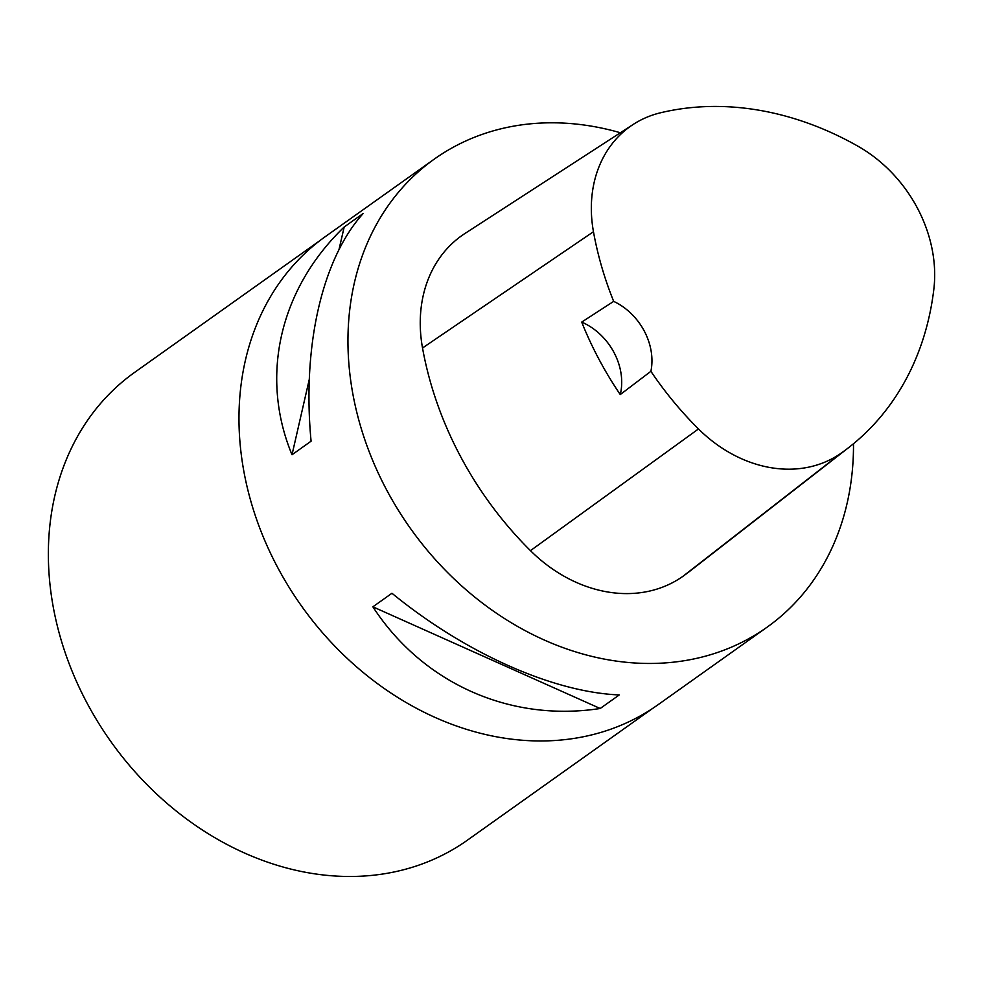 <?xml version="1.0" encoding="UTF-8"?>
<svg xmlns="http://www.w3.org/2000/svg" width="983" height="983" viewBox="0 0 983 983"><rect width="100%" height="100%" fill="white"/><g stroke="black" fill="none" stroke-linecap="round" stroke-linejoin="round"><path stroke-width="1.47" d="M853.502 443.726A287.159 233.487 -125.4 0 1 767.145 627.142L658.168 704.639A287.159 233.487 -125.4 0 1 301.474 605.958A287.159 233.487 -125.4 0 1 325.312 236.62L434.289 159.111A287.159 233.487 -125.4 0 1 466.483 140.655A287.159 233.487 -125.4 0 1 620.371 132.754M767.145 627.142A287.159 233.487 -125.4 0 1 410.452 528.449A287.159 233.487 -125.4 0 1 434.289 159.111M344.173 227.012L363.243 213.446C322.154 258.726 302.088 346.311 311.083 441.183L292.012 454.748C259.549 376.575 279.602 288.977 344.173 227.012L339.012 249.535M372.876 606.818L391.947 593.265C465.18 653.044 552.618 692.155 619.253 694.944L600.183 708.497C510.066 722.407 422.629 683.308 372.876 606.818L600.183 708.497M581.703 322.105L613.675 301.376A312.963 254.462 -125.4 0 1 593.462 231.718A129.178 105.034 -125.4 0 1 633.224 124.423A129.178 105.034 -125.4 0 1 660.551 112.775A312.963 254.462 -125.4 0 1 857.95 146.209A129.178 105.034 -125.4 0 1 933.85 289.149A312.963 254.462 -125.4 0 1 848.919 447.4A312.963 254.462 -125.4 0 1 841.485 452.93A129.178 105.034 -125.4 0 1 698.495 428.944A312.963 254.462 -125.4 0 1 650.893 371.316L620.261 394.564A57.432 46.693 54.6 0 0 581.703 322.105A314.56 255.764 54.6 0 0 620.261 394.564M848.919 447.4L690.668 570.57A321.613 261.503 -125.4 0 1 683.025 576.247A137.829 112.074 -125.4 0 1 530.464 550.652A321.613 261.503 -125.4 0 1 422.518 347.982A137.829 112.074 -125.4 0 1 464.947 233.487L633.224 124.423M613.675 301.376A57.432 46.693 -125.4 0 1 650.893 371.316M292.012 454.748L309.289 379.327M320.003 240.54L134.671 372.348A287.036 233.389 54.6 0 0 98.239 722.554A287.036 233.389 54.6 0 0 435.211 858.626A287.036 233.389 54.6 0 0 467.392 840.182L652.724 708.374M841.485 452.93L683.025 576.247M698.495 428.944L530.464 550.652M593.462 231.718L422.518 347.982"/></g></svg>
